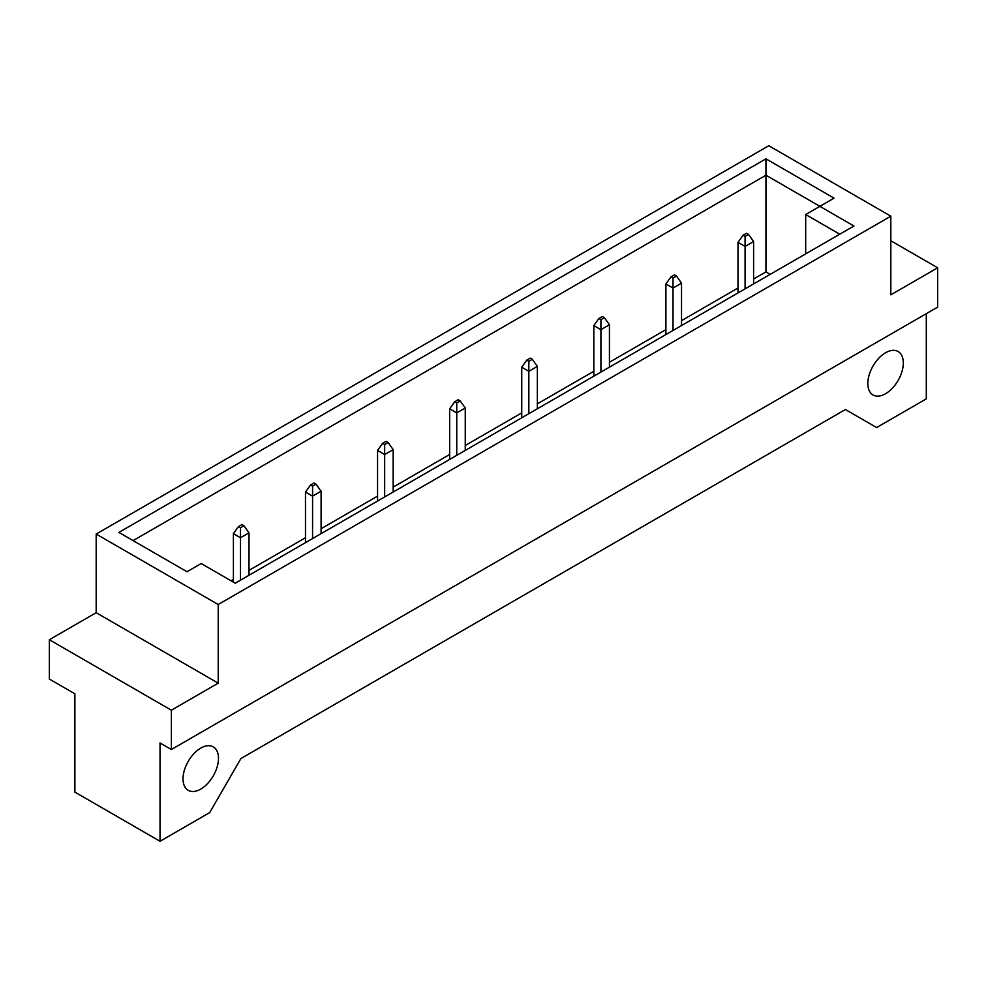 <?xml version="1.0" encoding="UTF-8"?>
<svg xmlns="http://www.w3.org/2000/svg" width="987" height="987" viewBox="0 0 987 987"><rect width="100%" height="100%" fill="white"/><g stroke="black" fill="none" stroke-linecap="round" stroke-linejoin="round"><path stroke-width="1.48" d="M200.756 789.094A25.082 14.484 120 0 0 217.14 766.985A25.082 14.484 120 0 0 213.303 746.888A25.082 14.484 120 0 0 200.756 748.121A25.082 14.484 120 0 0 184.372 770.23A25.082 14.484 120 0 0 188.221 790.328A25.082 14.484 120 0 0 200.756 789.094M885.573 393.714A25.082 14.484 120 0 0 901.958 371.605A25.082 14.484 120 0 0 898.121 351.508A25.082 14.484 120 0 0 885.573 352.754A25.082 14.484 120 0 0 869.189 374.863A25.082 14.484 120 0 0 873.026 394.96A25.082 14.484 120 0 0 885.573 393.714M218.213 683.152L218.213 604.513L890.817 216.178L890.817 294.829L937.65 267.798L937.65 307.117L171.38 749.515L171.38 710.196L218.213 683.152L96.183 612.705L49.35 639.736L49.35 679.056L74.889 693.812L74.889 792.117L160.03 841.282L209.7 812.597L240.914 758.534L845.415 409.531L876.629 427.556L926.299 398.871L926.299 313.669M937.65 267.798L890.817 240.754M171.38 749.515L160.03 742.964L160.03 841.282M49.35 639.736L171.38 710.196M96.183 612.705L96.183 534.053L768.787 145.718L890.817 216.178M834.064 198.153L819.876 206.345L853.928 226.011L235.239 583.206L201.188 563.54L186.999 571.732L118.884 532.412L765.949 158.833L834.064 198.153M218.213 604.513L96.183 534.053M770.205 274.349L765.949 271.894L765.949 175.217L133.072 540.605M765.949 271.894L753.599 279.013M737.992 288.031L681.523 320.639M665.904 329.646L609.435 362.254M593.829 371.272L537.347 403.868M521.741 412.887L465.259 445.495M449.653 454.501L393.171 487.109M377.565 496.116L321.096 528.724M305.476 537.742L249.008 570.35M233.401 579.357L230.983 580.751M805.688 253.869L805.688 214.537L819.876 206.345L765.949 175.217L765.949 158.833M839.74 234.203L805.688 214.537M249.008 575.261L249.008 532.857L240.495 537.767L233.401 533.671L233.401 582.145M240.495 580.171L240.495 527.786L243.962 525.775L241.914 524.59L238.447 526.602L240.495 527.786M249.008 532.857L243.962 525.775M238.447 526.602L233.401 533.671M321.096 533.646L321.096 491.23L312.571 496.153L305.476 492.057L305.476 542.653M312.571 538.557L312.571 486.159L316.05 484.161L313.989 482.976L310.523 484.975L312.571 486.159M321.096 491.23L316.05 484.161M310.523 484.975L305.476 492.057M393.171 492.019L393.171 449.616L384.659 454.526L377.565 450.43L377.565 501.038M384.659 496.942L384.659 444.545L388.125 442.546L386.077 441.362L382.611 443.36L384.659 444.545M393.171 449.616L388.125 442.546M382.611 443.36L377.565 450.43M465.259 450.405L465.259 408.001L456.747 412.911L449.653 408.815L449.653 459.411M456.747 455.315L456.747 402.93L460.213 400.919L458.165 399.735L454.699 401.746L456.747 402.93M465.259 408.001L460.213 400.919M454.699 401.746L449.653 408.815M537.347 408.791L537.347 366.374L528.835 371.297L521.741 367.201L521.741 417.797M528.835 413.701L528.835 361.304L532.301 359.305L530.253 358.121L526.787 360.119L528.835 361.304M537.347 366.374L532.301 359.305M526.787 360.119L521.741 367.201M609.435 367.164L609.435 324.76L600.923 329.683L593.829 325.587L593.829 376.183M600.923 372.087L600.923 319.689L604.389 317.691L602.341 316.506L598.875 318.505L600.923 319.689M609.435 324.76L604.389 317.691M598.875 318.505L593.829 325.587M681.523 325.55L681.523 283.146L673.011 288.056L665.904 283.96L665.904 334.568M673.011 330.472L673.011 278.075L676.477 276.064L674.429 274.88L670.95 276.891L673.011 278.075M681.523 283.146L676.477 276.064M670.95 276.891L665.904 283.96M753.599 283.935L753.599 241.519L745.086 246.442L737.992 242.346L737.992 292.942M745.086 288.846L745.086 236.448L748.553 234.45L746.505 233.265L743.038 235.264L745.086 236.448M753.599 241.519L748.553 234.45M743.038 235.264L737.992 242.346"/></g></svg>
